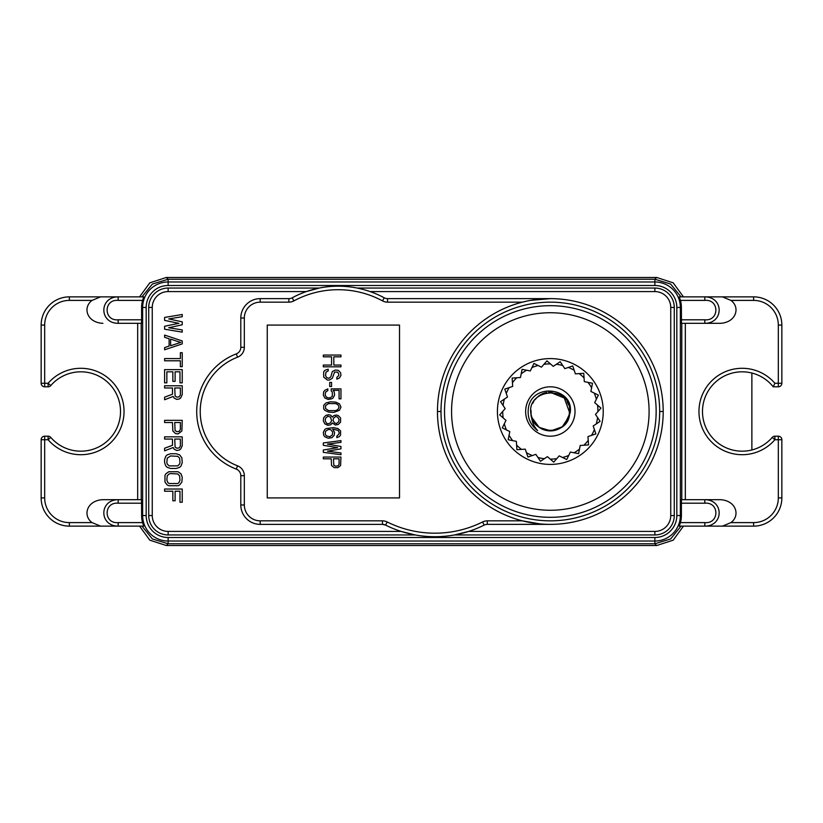 <?xml version="1.0" encoding="UTF-8"?>
<svg xmlns="http://www.w3.org/2000/svg" width="823" height="823" viewBox="0 0 823 823"><rect width="100%" height="100%" fill="white"/><g stroke="black" fill="none" stroke-linecap="round" stroke-linejoin="round"><path stroke-width="1.23" d="M179.609 454.852L176.235 453.751L170.608 453.751L167.223 454.852L165.721 456.323L164.6 459.635L164.6 462.567L165.721 465.88L167.223 467.351L170.608 468.452L176.235 468.452L179.609 467.351L181.111 465.88L182.233 462.567L181.862 457.794L179.609 454.852M547.295 524.323L487.309 524.364A7.057 7.057 -19.7 0 0 484.161 525.105A110.498 110.498 0 0 1 468.647 531.421L454.512 534.95A110.498 110.498 0 0 1 415.224 534.95L401.099 531.421A110.498 110.498 0 0 1 385.586 525.105A7.057 7.057 0 0 0 382.438 524.364L260.191 524.364L382.438 524.364L382.438 520.846A10.586 10.586 0 0 1 387.16 521.957A106.969 106.969 -2.7 0 0 482.587 521.957A10.586 10.586 160.3 0 1 487.309 520.846L522.338 520.846A112.864 112.864 0 0 1 437.466 411.5A112.864 112.864 -39.5 0 1 550.33 298.636A112.864 112.864 -39.5 0 1 663.204 411.5A112.864 112.864 -129.7 0 1 550.33 524.364A112.864 112.864 -129.7 0 1 437.466 411.5A112.864 112.864 -39.5 0 1 550.33 298.636A112.864 112.864 -39.5 0 1 663.204 411.5A112.864 112.864 -129.7 0 1 550.33 524.364A112.864 112.864 -129.7 0 1 437.466 411.5L440.994 411.5A109.346 109.346 -39.5 0 1 550.33 302.154A109.346 109.346 -39.5 0 1 659.676 411.5L663.204 411.5M240.8 504.972A19.402 19.402 -170 0 0 260.191 524.364A19.402 19.402 0 0 1 240.8 504.972L240.8 475.694L240.8 504.972L244.328 504.972A15.874 15.874 10 0 0 260.191 520.846L382.438 520.846M244.328 475.694L240.8 475.694A7.057 7.057 -105 0 0 236.273 469.11A61.725 61.725 0 0 1 236.273 353.89A7.057 7.057 -53 0 0 240.8 347.306L240.8 318.028L240.8 347.306L244.328 347.306A10.586 10.586 127 0 1 237.538 357.182A58.196 58.196 -83.1 0 0 237.538 465.818A10.586 10.586 75 0 1 244.328 475.694L244.328 504.972M260.191 298.636A19.402 19.402 0 0 0 240.8 318.028A19.402 19.402 0 0 1 260.191 298.636L288.852 298.636L260.191 298.636L260.191 302.154A15.874 15.874 0 0 0 244.328 318.028L244.328 347.306M527.368 300.992L522.338 302.154L387.561 302.154A10.586 10.586 77.5 0 1 382.541 300.889A93.472 93.472 -15 0 0 293.873 300.889A10.586 10.586 154.1 0 1 288.852 302.154L288.852 298.636A7.057 7.057 -25.9 0 0 292.196 297.792A97.001 97.001 0 0 1 306.31 291.579L319.262 288.05A97.001 97.001 0 0 1 357.151 288.05L654.871 288.05A19.402 19.402 0 0 1 674.274 307.452L674.274 515.548A19.402 19.402 0 0 1 654.871 534.95L454.512 534.95L654.871 534.95L654.871 531.421A15.874 15.874 -31.5 0 0 670.745 515.548L670.745 307.452A15.874 15.874 -138.9 0 0 654.871 291.579L370.103 291.579A97.001 97.001 0 0 1 384.218 297.792A7.057 7.057 -102.5 0 0 387.561 298.636L550.33 298.636A112.864 112.864 0 0 1 663.204 411.5A112.864 112.864 0 0 1 550.33 524.364L487.309 524.364A7.057 7.057 -19.7 0 0 484.161 525.105A110.498 110.498 177.3 0 1 385.586 525.105A7.057 7.057 0 0 0 382.438 524.364L385.586 525.105L387.16 521.957M168.129 531.421L168.129 534.95L415.224 534.95L168.129 534.95A19.402 19.402 -138.9 0 1 148.726 515.548L148.726 307.452A19.402 19.402 -31.6 0 1 168.129 288.05L319.262 288.05L168.129 288.05L168.129 291.579A15.874 15.874 148.4 0 0 152.255 307.452L152.255 515.548A15.874 15.874 41.1 0 0 168.129 531.421L401.099 531.421M267.249 497.915L267.249 325.085L399.515 325.085L399.515 497.915L267.249 497.915M522.338 520.846L540.042 523.901M530.485 300.395L550.33 298.636L387.561 298.636L387.561 302.154M656.147 411.5A105.817 105.817 27.8 0 1 550.33 517.317A105.817 105.817 27.8 0 1 444.523 411.5A105.817 105.817 -45.6 0 1 550.33 305.683A105.817 105.817 -45.6 0 1 656.147 411.5A105.817 105.817 27.8 0 1 550.33 517.317A105.817 105.817 27.8 0 1 444.523 411.5M497.421 411.5A52.909 52.909 0 0 0 550.33 464.409A52.909 52.909 0 0 0 603.238 411.5A52.909 52.909 0 0 0 550.33 358.591A52.909 52.909 0 0 0 497.421 411.5M587.992 382.366L592.498 383.251L590.883 391.439L594.247 393.106A47.621 47.621 94 0 1 596.346 399.248L594.69 402.622L597.519 405.091A47.621 47.621 94 0 1 597.951 411.572L595.471 414.401L597.57 417.528A47.621 47.621 94 0 1 596.305 423.896L593.188 425.985L594.401 429.544A47.621 47.621 94 0 1 591.531 435.377L587.972 436.581L588.229 440.336A47.621 47.621 94 0 1 583.949 445.222L580.205 445.469L579.474 449.163A47.621 47.621 94 0 1 574.073 452.773L570.39 452.043L568.734 455.417A47.621 47.621 94 0 1 562.582 457.516L559.208 455.86L556.739 458.678A47.621 47.621 94 0 1 550.258 459.121L547.429 456.642L544.312 458.73A47.621 47.621 94 0 1 537.933 457.475L535.845 454.347L532.286 455.561A47.621 47.621 94 0 1 526.463 452.701L525.249 449.142L521.494 449.389A47.621 47.621 94 0 1 516.607 445.12L516.36 441.365L512.678 440.634A47.621 47.621 94 0 1 509.056 435.244L509.787 431.561L506.412 429.894A47.621 47.621 94 0 1 504.324 423.752L505.98 420.378L503.151 417.909A47.621 47.621 94 0 1 502.719 411.428L505.188 408.599L503.1 405.472A47.621 47.621 94 0 1 504.355 399.104L507.482 397.015L506.268 393.456A47.621 47.621 94 0 1 509.139 387.623L512.688 386.419L512.441 382.664A47.621 47.621 94 0 1 516.721 377.778L520.465 377.531L521.196 373.837A47.621 47.621 94 0 1 526.586 370.227L530.279 370.957L531.936 367.583A47.621 47.621 94 0 1 538.088 365.484L541.452 367.14L546.956 360.855L553.241 366.358L556.358 364.27A47.621 47.621 94 0 1 562.726 365.525L564.825 368.653L568.374 367.439A47.621 47.621 94 0 1 574.207 370.299L575.421 373.858L579.166 373.611A47.621 47.621 94 0 1 584.052 377.88L584.309 381.635L587.992 382.366A47.621 47.621 94 0 1 591.603 387.756M543.931 364.322A47.621 47.621 94 0 1 550.412 363.879M574.968 413.084A24.69 24.69 0 0 0 551.914 386.861A24.69 24.69 0 0 0 525.691 409.916A24.69 24.69 0 0 0 548.746 436.139A24.69 24.69 0 0 0 574.968 413.084M562.726 365.525L560.175 361.709L556.358 364.27M568.374 367.439L572.726 365.957L574.207 370.299M579.166 373.611L583.754 373.303L584.052 377.88M594.247 393.106L598.372 395.133L596.346 399.248M597.519 405.091L600.975 408.115L597.951 411.572M597.57 417.528L600.121 421.345L596.305 423.896M594.401 429.544L595.883 433.896L591.531 435.377M588.229 440.336L588.527 444.914L583.949 445.222M579.474 449.163L578.579 453.668L574.073 452.773M568.734 455.417L566.708 459.543L562.582 457.516M556.739 458.678L553.714 462.145L550.258 459.121M544.312 458.73L540.495 461.291L537.933 457.475M532.286 455.561L527.944 457.043L526.463 452.701M521.494 449.389L516.916 449.697L516.607 445.12M512.678 440.634L508.172 439.749L509.056 435.244M506.412 429.894L502.297 427.867L504.324 423.752M503.151 417.909L499.695 414.885L502.719 411.428M503.1 405.472L500.549 401.655L504.355 399.104M506.268 393.456L504.787 389.104L509.139 387.623M512.441 382.664L512.132 378.086L516.721 377.778M521.196 373.837L522.091 369.332L526.586 370.227M531.936 367.583L533.962 363.457L538.088 365.484M570.195 412.776L564.362 424.894A19.402 19.402 0 0 1 531.72 416.963C531.884 421.942 533.849 426.479 537.625 430.583C530.784 425.326 527.646 418.485 528.212 410.08C529.847 381.985 574.31 386.831 570.195 412.776M531.092 413.99L530.979 410.255C528.212 435.172 569.249 437.795 569.691 412.745C572.397 383.209 522.667 388.621 531.72 416.963M568.559 418.146L569.691 412.745L564.29 398.034L549.754 392.108L551.904 392.16M543.324 393.415L544.445 393.013M531.925 417.631L539.219 427.394L550.844 430.892L562.284 426.787L569.032 416.644M550.299 392.098L549.188 392.139M545.011 392.849L543.808 393.229M542.738 393.651L539.322 395.524M535.701 398.754L535.248 399.309M568.981 416.829L569.639 409.659M569.557 408.918L569.67 409.936M569.722 412.097L569.639 409.607M546.647 392.458L542.758 393.641M539.744 395.246L538.571 396.069M533.88 401.223L532.738 403.332M555.803 430.11L557.582 429.493M560.658 427.919L562.253 426.798M564.455 424.802L566.131 422.755M542.09 393.939L540.176 394.978M537.831 396.665L534.713 399.999M568.518 404.741L567.078 401.706M538.828 395.884L542.254 393.867M548.643 392.17L552.089 392.18M559.218 394.258L561.389 395.565M564.537 398.291L565.051 398.867M553.19 430.686L557.14 429.668M535.999 424.565L536.658 425.254M552.881 430.727L556.183 429.997M550.453 430.902L551.729 430.851M562.798 426.365L564.403 424.853M557.768 429.421L560.566 427.981M564.845 424.37L565.946 423.022M531.987 417.806L533.335 420.841M539.446 427.549L541.123 428.567M552.274 430.799L555.916 430.079M530.979 410.255L530.938 411.973M531.339 415.43L531.997 417.806M293.873 300.889L292.196 297.792A97.001 97.001 165 0 1 384.218 297.792L382.541 300.889M237.538 465.818L236.273 469.11A61.725 61.725 96.9 0 1 236.273 353.89L237.538 357.182M370.103 291.579L369.116 291.239M168.129 534.95A19.402 19.402 0 0 1 148.726 515.548L148.726 307.452A19.402 19.402 0 0 1 168.129 288.05M688.007 526.134L679.263 526.134L680.446 522.605L704.817 522.605C719.559 523.994 719.559 501.814 704.817 503.203L681.393 503.203L681.454 499.674L720.104 499.674L681.454 499.674M681.393 503.203L681.393 515.548A26.521 26.521 0 0 1 680.446 522.605M676.825 515.548L676.825 307.452A21.954 21.954 -143.4 0 0 654.871 285.499L168.129 285.499A21.954 21.954 -24.4 0 0 146.175 307.452L146.175 515.548A21.954 21.954 36.6 0 0 168.129 537.501L654.871 537.501A21.954 21.954 155.5 0 0 676.825 515.548L680.354 515.548A25.472 25.472 -24.5 0 1 654.871 541.03L168.129 541.03L168.129 543.766L654.871 543.766L670.642 538.952L681.033 526.134M781.85 383.281A3.529 3.529 135 0 1 778.321 386.81L778.321 383.281L781.85 383.281L781.85 325.085L778.321 325.085A24.69 24.69 69.8 0 0 753.631 300.395L753.631 296.866A28.219 28.219 69.8 0 1 781.85 325.085A28.219 28.219 69.8 0 0 753.631 296.866L704.817 296.866L704.817 300.395C719.559 299.006 719.559 321.186 704.817 319.797L704.817 323.326L720.104 323.326L681.454 323.326L681.393 307.452A26.521 26.521 0 0 0 680.446 300.395L679.263 296.866L688.007 296.866M681.033 296.866L670.642 284.048L654.871 279.234L168.129 279.234L166.359 277.464L656.641 277.464L654.871 279.234L654.871 285.499M102.896 323.326C86.868 322.595 82.331 307.514 92.094 300.395L100.55 296.866L118.183 296.866C99.058 296.959 99.069 323.233 118.183 323.326L141.546 323.326L118.183 323.326L118.183 319.797L141.607 319.797L141.607 307.452A26.521 26.521 0 0 1 142.554 300.395L143.737 296.866L134.993 296.866M141.968 296.866L152.358 284.048L168.129 279.234L168.129 281.97L654.871 281.97A25.472 25.472 0 0 1 680.354 307.452L680.354 515.548L681.393 515.548M143.737 526.134L100.55 526.134L92.094 522.605C82.341 515.558 86.878 500.343 102.896 499.674L141.546 499.674L141.607 515.548A26.521 26.521 0 0 0 142.554 522.605L143.737 526.134L134.993 526.134M654.871 537.501L654.871 543.766L656.641 545.536L166.359 545.536L168.129 543.766L152.358 538.952L141.968 526.134M100.55 526.134L69.369 526.134A28.219 28.219 -151.1 0 1 41.15 497.915L41.15 439.719A3.529 3.529 0 0 1 44.679 436.19L44.679 497.915A24.69 24.69 28.9 0 0 69.369 522.605L69.369 526.134A28.219 28.219 -151.1 0 1 41.15 497.915L44.679 497.915M141.607 319.797L141.546 323.326M142.554 300.395L118.183 300.395L118.173 296.866L143.737 296.866M92.094 300.395L69.369 300.395A24.69 24.69 140.6 0 0 44.679 325.085L44.679 386.81A3.529 3.529 0 0 1 41.15 383.281L48.115 383.281L50.779 385.586A3.529 3.529 0 0 1 48.104 386.81L48.104 383.281A43.208 43.208 -47.6 0 1 110.621 380.205A43.208 43.208 -47.6 0 1 110.621 442.795A43.208 43.208 -47.6 0 1 48.104 439.719L48.104 436.19A3.529 3.529 0 0 1 50.779 437.414L48.104 439.719L41.15 439.719A3.529 3.529 0 0 1 44.679 436.19L48.104 436.19A3.529 3.529 0 0 1 50.779 437.414A39.679 39.679 132.4 0 0 108.194 440.243A39.679 39.679 132.4 0 0 108.194 382.757A39.679 39.679 132.4 0 0 50.779 385.586A3.529 3.529 0 0 1 48.104 386.81L44.679 386.81A3.529 3.529 0 0 1 41.15 383.281L41.15 325.085A28.219 28.219 -39.4 0 1 69.369 296.866L100.55 296.866M102.896 499.674L118.183 499.674C99.038 499.839 99.048 525.979 118.183 526.134L118.183 522.605C103.441 523.994 103.441 501.814 118.183 503.203L118.183 499.674L141.546 499.674M751.872 373.025L751.872 449.975M679.263 296.866L704.817 296.866C723.931 296.949 723.942 323.233 704.817 323.326L681.454 323.326M704.817 522.605L704.817 526.134L722.45 526.134L730.906 522.605C740.638 515.61 736.122 500.312 720.104 499.674M720.104 323.326C736.132 322.678 740.638 307.391 730.906 300.395L722.45 296.866M679.263 526.134L704.817 526.134C723.942 526.041 723.931 499.767 704.817 499.674L704.817 503.203M781.85 439.719L778.321 439.719L778.321 436.19A3.529 3.529 45 0 1 781.85 439.719L781.85 497.915A28.219 28.219 146.8 0 1 753.631 526.134L722.45 526.134M774.896 436.19L774.896 439.719L772.221 437.414A3.529 3.529 -24.6 0 1 774.896 436.19L778.321 436.19M778.321 386.81L773.229 386.81A39.679 39.679 -96.8 0 0 715.588 382.037A39.679 39.679 -96.8 0 0 714.426 439.873A39.679 39.679 -96.8 0 0 772.221 437.414A39.679 39.679 -96.8 0 1 714.426 439.873A39.679 39.679 -96.8 0 1 715.588 382.037A39.679 39.679 -96.8 0 1 773.229 386.81L774.896 383.281A43.208 43.208 -96.8 0 0 712.379 380.205A43.208 43.208 -96.8 0 0 712.379 442.795A43.208 43.208 -96.8 0 0 774.885 439.719L778.321 439.719L778.321 497.915A24.69 24.69 146.8 0 1 753.631 522.605L730.906 522.605M357.151 288.05L654.871 288.05A19.402 19.402 41.1 0 1 674.274 307.452L674.274 515.548A19.402 19.402 148.5 0 1 654.871 534.95A19.402 19.402 148.5 0 0 674.274 515.548L670.745 515.548M331.576 356.832L323.326 356.832L323.326 355.063L340.959 355.063L340.959 356.832L333.829 356.832L333.829 365.062L340.959 365.062L340.959 366.821L323.326 366.821L323.326 365.062L331.576 365.062L331.576 356.832M336.833 379.166L336.833 377.407L338.706 375.638L338.706 373.879L337.584 372.109L334.58 372.109L332.327 378.282L329.323 380.051L327.451 380.051L323.696 377.109L323.696 371.821L324.818 370.35L328.202 369.177L328.202 370.936L325.949 372.109L325.569 375.638L326.7 377.695L328.953 378.282L330.825 376.821L332.327 371.523L335.331 370.052L338.335 370.35L340.578 372.706L340.959 375.35L339.457 377.994L336.833 379.166M331.576 386.512L329.704 386.512L329.704 382.397L331.576 382.397L331.576 386.512M332.327 392.098L331.206 390.925L331.206 388.868L340.959 388.868L340.959 398.857L339.076 398.857L339.076 390.339L333.078 390.339L334.2 391.81L334.58 395.04L333.078 397.982L331.576 398.857L328.202 399.453L324.818 397.982L323.326 395.04L323.696 391.81L324.818 390.339L327.821 388.868L327.821 390.627L325.569 392.098L325.198 395.04L326.32 397.098L328.572 397.982L330.455 397.684L332.327 396.213L332.327 392.098M330.455 401.799L335.702 402.097L339.457 403.856L340.959 407.087L339.457 410.327L333.829 412.385L328.572 412.086L324.818 410.327L323.696 408.856L323.696 405.328L325.949 402.972L330.455 401.799M327.821 425.316L324.818 423.845L323.326 420.903L323.696 417.673L325.949 415.317L328.953 414.73L330.825 415.317L332.327 417.086L333.829 415.615L336.453 415.029L338.335 415.615L340.578 417.971L340.578 422.086L338.335 424.431L335.331 425.018L332.327 422.96L330.825 424.73L327.821 425.316M339.076 433.834L339.076 432.075L337.955 430.316L332.698 429.133L334.58 432.373L334.2 435.305L331.947 437.661L328.202 438.248L324.818 436.776L323.696 435.305L323.326 432.373L324.818 429.431L326.32 428.546L333.449 427.662L337.955 428.546L340.578 430.902L340.578 435.017L339.457 436.488L336.833 437.661L336.833 436.19L339.076 433.834M337.584 447.65L323.326 445.305L323.326 442.949L340.959 440.603L340.959 442.363L327.451 444.122L340.959 446.478L340.959 448.833L327.451 451.179L340.959 452.948L340.959 454.708L323.326 452.352L323.326 450.006L337.584 447.65M337.955 467.639L334.2 467.639L331.576 465.581L331.206 458.823L323.326 458.823L323.326 457.063L340.959 457.063L340.578 465.581L337.955 467.639M335.702 403.568L328.572 403.568L325.569 405.626L325.569 408.558L328.572 410.615L335.702 410.615L337.955 409.442L339.076 407.087L337.955 404.741L335.702 403.568M325.569 418.259L325.198 420.615L326.32 422.96L327.821 423.845L330.455 422.96L331.576 420.615L330.455 417.086L327.821 416.201L325.569 418.259M338.706 421.788L339.076 419.432L337.584 417.086L335.702 416.5L333.449 418.259L333.078 420.615L334.58 422.96L336.453 423.547L338.706 421.788M329.704 436.776L332.327 435.017L332.698 432.075L330.825 429.719L328.572 429.431L325.569 431.19L325.198 434.133L326.32 435.892L329.704 436.776M333.449 458.823L333.829 465.293L335.702 466.168L337.955 465.88L339.076 464.409L339.076 458.823L333.449 458.823M164.6 320.384L178.858 323.326L164.6 326.258L164.6 329.2L182.233 332.142L182.233 329.93L168.725 327.729L182.233 324.787L182.233 321.855L168.725 318.913L182.233 316.711L182.233 314.499L164.6 317.441L164.6 320.384M182.233 340.959L182.233 343.901L164.6 349.775L164.6 347.573L169.106 346.102L169.106 338.757L164.6 337.286L164.6 335.074L182.233 340.959M180.731 342.43L170.608 345.732L170.608 339.117L180.731 342.43M182.233 352.717L182.233 366.677L180.36 366.677L180.36 360.793L164.6 360.793L164.6 358.591L180.36 358.591L180.36 352.717L182.233 352.717M166.853 371.821L166.853 382.839L164.6 382.839L164.6 369.62L182.233 369.62L182.233 382.839L179.98 382.839L179.98 371.821L175.104 371.821L175.104 381.368L172.851 381.368L172.851 371.821L166.853 371.821M172.48 394.227L172.48 387.983L164.6 387.983L164.6 385.781L182.233 385.781L182.233 394.598L180.731 397.91L179.229 399.011L176.606 399.371L173.982 397.91L173.231 396.439L164.6 399.741L164.6 397.17L172.48 394.227M174.733 387.983L175.104 396.069L176.986 397.17L179.229 396.799L180.36 394.968L180.36 387.983L174.733 387.983M178.107 433.916L181.862 430.974L182.233 420.316L164.6 420.316L164.6 422.518L172.48 422.518L172.851 430.974L175.484 433.546L178.107 433.916M174.733 422.518L175.104 430.604L176.986 431.705L179.229 431.345L180.36 429.503L180.36 422.518L174.733 422.518M172.48 445.305L172.48 439.06L164.6 439.06L164.6 436.848L182.233 436.848L182.233 445.665L180.731 448.977L179.229 450.078L176.606 450.448L173.982 448.977L173.231 447.506L164.6 450.809L164.6 448.237L172.48 445.305M174.733 439.06L175.104 447.136L176.986 448.237L179.229 447.877L180.36 446.035L180.36 439.06L174.733 439.06M179.98 462.567L179.609 458.164L177.737 456.323L170.608 455.952L167.223 458.164L166.853 462.567L167.223 464.038L169.106 465.88L177.737 465.88L179.609 464.038L179.98 462.567M182.233 477.268L181.111 473.955L178.107 471.754L168.725 471.754L165.721 473.955L164.97 475.427L164.97 482.041L167.223 484.984L168.725 485.714L178.107 485.714L179.609 484.984L181.862 482.041L182.233 477.268M179.98 480.21L179.609 475.797L177.737 473.955L170.608 473.595L169.106 473.955L167.223 475.797L166.853 480.21L167.974 482.782L169.106 483.513L177.737 483.513L178.858 482.782L179.98 480.21M172.851 491.228L164.6 491.228L164.6 489.027L182.233 489.027L182.233 502.246L179.98 502.246L179.98 491.228L175.104 491.228L175.104 500.785L172.851 500.785L172.851 491.228M306.31 291.579L168.129 291.579M482.587 521.957L484.161 525.105A110.498 110.498 177.3 0 1 385.586 525.105M288.852 302.154L260.191 302.154M487.309 520.846L487.309 524.364M659.676 411.5A109.346 109.346 -129.7 0 1 550.33 520.846A109.346 109.346 -129.7 0 1 440.994 411.5M649.09 411.5A98.76 98.76 27.8 0 1 550.33 510.26A98.76 98.76 27.8 0 1 451.57 411.5A98.76 98.76 -45.6 0 1 550.33 312.74A98.76 98.76 -45.6 0 1 649.09 411.5M240.8 318.028L244.328 318.028M260.191 524.364L260.191 520.846M152.255 307.452L148.726 307.452M148.726 515.548L152.255 515.548M681.393 307.452L676.825 307.452M168.129 537.501L168.129 541.03A25.472 25.472 -143.4 0 1 142.646 515.548L142.646 307.452A25.472 25.472 0 0 1 168.129 281.97L168.129 285.499M141.607 307.452L146.175 307.452M141.607 515.548L146.175 515.548M683.44 526.134L673.183 540.176L656.641 545.536M656.641 277.464L673.183 282.824L683.44 296.866M139.56 296.866L149.817 282.824L166.359 277.464M166.359 545.536L149.817 540.176L139.56 526.134M69.369 522.605L92.094 522.605M137.678 323.326L137.678 499.674M141.206 499.674L141.206 323.326M118.183 300.395C103.441 299.006 103.441 321.186 118.183 319.797M69.369 296.866L69.369 300.395M44.679 325.085L41.15 325.085M118.183 522.605L142.554 522.605M141.607 503.203L118.183 503.203M774.896 383.281L778.321 383.281L778.321 325.085M753.631 300.395L730.906 300.395M685.322 499.674L685.322 323.326M681.794 323.326L681.794 499.674M753.631 526.134L753.631 522.605M781.85 497.915L778.321 497.915M704.817 300.395L680.446 300.395M681.393 319.797L704.817 319.797M468.647 531.421L654.871 531.421M654.871 291.579L654.871 288.05A19.402 19.402 41.1 0 1 674.274 307.452L670.745 307.452"/></g></svg>
